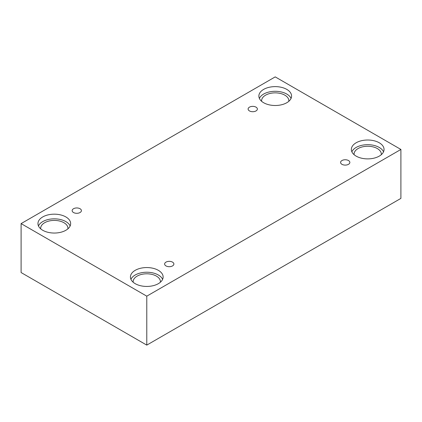 <?xml version="1.0" encoding="UTF-8"?>
<svg xmlns="http://www.w3.org/2000/svg" width="422" height="422" viewBox="0 0 422 422"><rect width="100%" height="100%" fill="white"/><g stroke="black" fill="none" stroke-linecap="round" stroke-linejoin="round"><path stroke-width="0.63" d="M146.777 345.112L400.9 198.393L400.9 149.451L275.223 76.888L21.1 223.607L21.1 272.549L146.777 345.112L146.777 296.165L400.9 149.451M249.471 107.146A4.631 2.674 180 0 1 254.513 106.566A4.631 2.674 180 0 1 257.378 109.04A4.631 2.674 180 0 1 252.741 111.709A4.631 2.674 180 0 1 248.11 109.04A4.631 2.674 180 0 1 249.471 107.146M21.1 223.607L146.777 296.165M73.502 208.737A4.631 2.674 180 0 1 78.55 208.157A4.631 2.674 180 0 1 81.409 210.631A4.631 2.674 180 0 1 76.778 213.305A4.631 2.674 180 0 1 72.146 210.631A4.631 2.674 180 0 1 73.502 208.737M165.983 262.131A4.631 2.674 180 0 1 171.031 261.55A4.631 2.674 180 0 1 173.89 264.019A4.631 2.674 180 0 1 169.259 266.693A4.631 2.674 180 0 1 164.622 264.019A4.631 2.674 180 0 1 165.983 262.131M341.947 160.539A4.631 2.674 180 0 1 346.995 159.959A4.631 2.674 180 0 1 349.854 162.428A4.631 2.674 180 0 1 345.222 165.102A4.631 2.674 180 0 1 340.591 162.428A4.631 2.674 180 0 1 341.947 160.539M42.743 216.934A16.347 9.437 180 0 1 60.557 214.888A16.347 9.437 180 0 1 70.648 223.607A16.347 9.437 180 0 1 54.301 233.044A16.347 9.437 180 0 1 37.954 223.607A16.347 9.437 180 0 1 42.743 216.934M263.66 89.385A16.347 9.437 180 0 1 281.474 87.338A16.347 9.437 180 0 1 291.57 96.058A16.347 9.437 180 0 1 275.223 105.5A16.347 9.437 180 0 1 258.871 96.058A16.347 9.437 180 0 1 263.66 89.385M356.136 142.778A16.347 9.437 180 0 1 373.955 140.732A16.347 9.437 180 0 1 384.046 149.451A16.347 9.437 180 0 1 367.699 158.888A16.347 9.437 180 0 1 351.352 149.451A16.347 9.437 180 0 1 356.136 142.778M135.219 270.323A16.347 9.437 180 0 1 153.033 268.276A16.347 9.437 180 0 1 163.129 276.996A16.347 9.437 180 0 1 146.777 286.438A16.347 9.437 180 0 1 130.43 276.996A16.347 9.437 180 0 1 135.219 270.323M133.194 282.244A13.625 7.865 180 0 1 133.157 281.669A13.625 7.865 180 0 1 141.565 274.4A13.625 7.865 180 0 1 156.414 276.109A13.625 7.865 180 0 1 160.402 281.669A13.625 7.865 180 0 1 160.365 282.244M162.618 279.332A16.347 9.437 0 0 0 151.102 272.565A16.347 9.437 0 0 0 135.219 274.996A16.347 9.437 0 0 0 130.941 279.332M354.111 154.7A13.625 7.865 180 0 1 354.074 154.125A13.625 7.865 180 0 1 362.482 146.856A13.625 7.865 180 0 1 377.331 148.56A13.625 7.865 180 0 1 381.319 154.125A13.625 7.865 180 0 1 381.282 154.7M383.535 151.788A16.347 9.437 0 0 0 372.019 145.02A16.347 9.437 0 0 0 356.136 147.447A16.347 9.437 0 0 0 351.858 151.788M261.635 101.306A13.625 7.865 180 0 1 261.598 100.731A13.625 7.865 180 0 1 270.006 93.462A13.625 7.865 180 0 1 284.855 95.172A13.625 7.865 180 0 1 288.843 100.731A13.625 7.865 180 0 1 288.806 101.306M291.059 98.395A16.347 9.437 0 0 0 279.543 91.627A16.347 9.437 0 0 0 263.66 94.059A16.347 9.437 0 0 0 259.382 98.395M40.718 228.856A13.625 7.865 180 0 1 40.681 228.276A13.625 7.865 180 0 1 49.089 221.012A13.625 7.865 180 0 1 63.933 222.716A13.625 7.865 180 0 1 67.926 228.276A13.625 7.865 180 0 1 67.889 228.856M70.142 225.944A16.347 9.437 0 0 0 58.626 219.176A16.347 9.437 0 0 0 42.743 221.603A16.347 9.437 0 0 0 38.465 225.944"/></g></svg>
